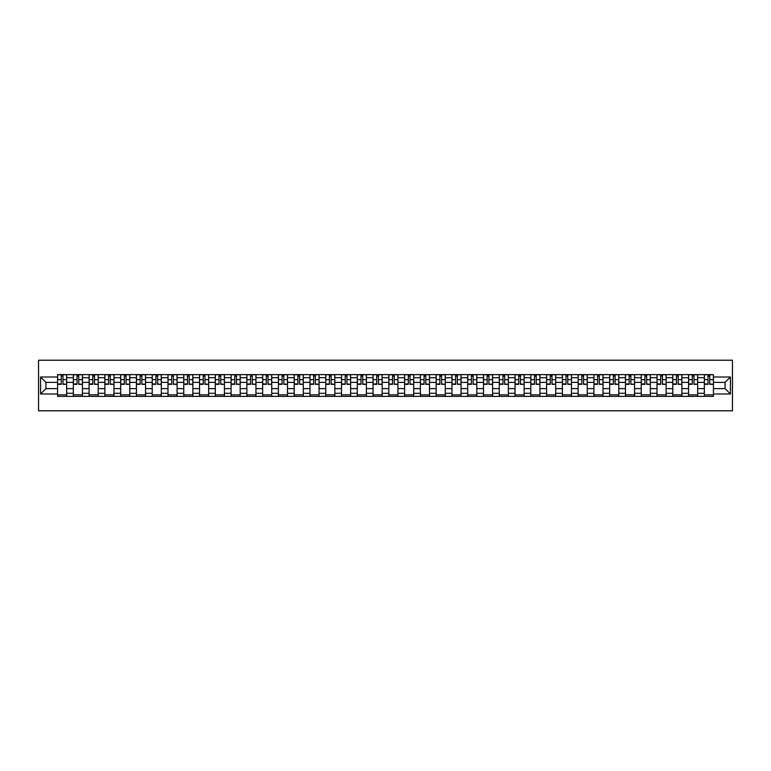 <?xml version="1.0" encoding="UTF-8"?>
<svg xmlns="http://www.w3.org/2000/svg" width="771" height="771" viewBox="0 0 771 771"><rect width="100%" height="100%" fill="white"/><g stroke="black" fill="none" stroke-linecap="round" stroke-linejoin="round"><path stroke-width="1.16" d="M38.55 410.779L732.45 410.779L732.45 360.221L38.55 360.221L38.55 410.779M73.332 396.371L73.332 377.713L66.663 377.713L66.663 396.371M66.663 377.713L66.663 374.629M73.332 377.713L73.332 374.629M82.439 374.629L82.439 396.371M89.108 396.371L89.108 374.629M98.216 374.629L98.216 396.371M104.885 396.371L104.885 374.629M113.983 374.629L113.983 396.371M120.662 396.371L120.662 374.629M129.759 374.629L129.759 396.371M136.438 396.371L136.438 374.629M145.536 374.629L145.536 396.371M152.215 396.371L152.215 374.629M161.312 374.629L161.312 396.371M167.982 396.371L167.982 374.629M177.089 374.629L177.089 396.371M183.758 396.371L183.758 374.629M192.866 374.629L192.866 396.371M199.535 396.371L199.535 374.629M208.633 374.629L208.633 396.371M215.311 396.371L215.311 374.629M224.409 374.629L224.409 396.371M231.088 396.371L231.088 374.629M240.186 374.629L240.186 396.371M246.865 396.371L246.865 374.629M255.962 374.629L255.962 396.371M262.641 396.371L262.641 374.629M271.739 374.629L271.739 396.371M278.408 396.371L278.408 374.629M287.516 374.629L287.516 396.371M294.185 396.371L294.185 374.629M303.292 374.629L303.292 396.371M309.961 396.371L309.961 374.629M319.059 374.629L319.059 396.371M325.738 396.371L325.738 374.629M334.836 374.629L334.836 396.371M341.514 396.371L341.514 374.629M350.612 374.629L350.612 396.371M357.291 396.371L357.291 374.629M366.389 374.629L366.389 396.371M373.058 396.371L373.058 374.629M382.165 374.629L382.165 396.371M388.835 396.371L388.835 374.629M397.942 374.629L397.942 396.371M404.611 396.371L404.611 374.629M413.709 374.629L413.709 396.371M420.388 396.371L420.388 374.629M429.486 374.629L429.486 396.371M436.164 396.371L436.164 374.629M445.262 374.629L445.262 396.371M451.941 396.371L451.941 374.629M461.039 374.629L461.039 396.371M467.708 396.371L467.708 374.629M476.815 374.629L476.815 396.371M483.484 396.371L483.484 374.629M492.592 374.629L492.592 396.371M499.261 396.371L499.261 374.629M508.359 374.629L508.359 396.371M515.038 396.371L515.038 374.629M524.135 374.629L524.135 396.371M530.814 396.371L530.814 374.629M539.912 374.629L539.912 396.371M546.591 396.371L546.591 374.629M555.689 374.629L555.689 396.371M562.367 396.371L562.367 374.629M571.465 374.629L571.465 396.371M578.134 396.371L578.134 374.629M587.242 374.629L587.242 396.371M593.911 396.371L593.911 374.629M603.018 374.629L603.018 396.371M609.688 396.371L609.688 374.629M618.785 374.629L618.785 396.371M625.464 396.371L625.464 374.629M634.562 374.629L634.562 396.371M641.241 396.371L641.241 374.629M650.338 374.629L650.338 396.371M657.017 396.371L657.017 374.629M666.115 374.629L666.115 396.371M672.784 396.371L672.784 374.629M681.892 374.629L681.892 396.371M688.561 396.371L688.561 374.629M697.668 374.629L697.668 396.371M704.337 396.371L704.337 374.629M704.337 388.632L697.668 388.632M688.561 388.632L681.892 388.632M672.784 388.632L666.115 388.632M657.017 388.632L650.338 388.632M641.241 388.632L634.562 388.632M625.464 388.632L618.785 388.632M609.688 388.632L603.018 388.632M593.911 388.632L587.242 388.632M578.134 388.632L571.465 388.632M562.367 388.632L555.689 388.632M546.591 388.632L539.912 388.632M530.814 388.632L524.135 388.632M515.038 388.632L508.359 388.632M499.261 388.632L492.592 388.632M483.484 388.632L476.815 388.632M467.708 388.632L461.039 388.632M451.941 388.632L445.262 388.632M436.164 388.632L429.486 388.632M420.388 388.632L413.709 388.632M404.611 388.632L397.942 388.632M388.835 388.632L382.165 388.632M373.058 388.632L366.389 388.632M357.291 388.632L350.612 388.632M341.514 388.632L334.836 388.632M325.738 388.632L319.059 388.632M309.961 388.632L303.292 388.632M294.185 388.632L287.516 388.632M278.408 388.632L271.739 388.632M262.641 388.632L255.962 388.632M246.865 388.632L240.186 388.632M231.088 388.632L224.409 388.632M215.311 388.632L208.633 388.632M199.535 388.632L192.866 388.632M183.758 388.632L177.089 388.632M167.982 388.632L161.312 388.632M152.215 388.632L145.536 388.632M136.438 388.632L129.759 388.632M120.662 388.632L113.983 388.632M104.885 388.632L98.216 388.632M89.108 388.632L82.439 388.632M73.332 388.632L66.663 388.632M704.337 382.368L697.668 382.368M688.561 382.368L681.892 382.368M672.784 382.368L666.115 382.368M657.017 382.368L650.338 382.368M641.241 382.368L634.562 382.368M625.464 382.368L618.785 382.368M609.688 382.368L603.018 382.368M593.911 382.368L587.242 382.368M578.134 382.368L571.465 382.368M562.367 382.368L555.689 382.368M546.591 382.368L539.912 382.368M530.814 382.368L524.135 382.368M515.038 382.368L508.359 382.368M499.261 382.368L492.592 382.368M483.484 382.368L476.815 382.368M467.708 382.368L461.039 382.368M451.941 382.368L445.262 382.368M436.164 382.368L429.486 382.368M420.388 382.368L413.709 382.368M404.611 382.368L397.942 382.368M388.835 382.368L382.165 382.368M373.058 382.368L366.389 382.368M357.291 382.368L350.612 382.368M341.514 382.368L334.836 382.368M325.738 382.368L319.059 382.368M309.961 382.368L303.292 382.368M294.185 382.368L287.516 382.368M278.408 382.368L271.739 382.368M262.641 382.368L255.962 382.368M246.865 382.368L240.186 382.368M231.088 382.368L224.409 382.368M215.311 382.368L208.633 382.368M199.535 382.368L192.866 382.368M183.758 382.368L177.089 382.368M167.982 382.368L161.312 382.368M152.215 382.368L145.536 382.368M136.438 382.368L129.759 382.368M120.662 382.368L113.983 382.368M104.885 382.368L98.216 382.368M89.108 382.368L82.439 382.368M73.332 382.368L66.663 382.368M45.932 388.632L57.565 388.632L57.565 382.368L45.932 382.368L45.932 388.632L40.574 393.991L40.574 377.009L57.565 377.009L57.565 382.368M713.435 382.368L713.435 388.632L725.068 388.632L725.068 382.368L713.435 382.368L713.435 374.629L57.565 374.629L57.565 377.009M713.435 377.009L730.426 377.009L730.426 393.991L713.435 393.991L713.435 388.632M57.565 388.632L57.565 396.371L713.435 396.371L713.435 393.991M57.565 393.991L40.574 393.991M66.663 394.858L57.565 394.858M61.256 376.142L62.971 376.142M82.439 394.858L73.332 394.858M77.023 376.142L78.748 376.142M98.216 394.858L89.108 394.858M92.799 376.142L94.525 376.142M113.983 394.858L104.885 394.858M108.576 376.142L110.292 376.142M129.759 394.858L120.662 394.858M124.353 376.142L126.068 376.142M145.536 394.858L136.438 394.858M140.129 376.142L141.845 376.142M161.312 394.858L152.215 394.858M155.906 376.142L157.621 376.142M177.089 394.858L167.982 394.858M171.673 376.142L173.398 376.142M192.866 394.858L183.758 394.858M187.449 376.142L189.174 376.142M208.633 394.858L199.535 394.858M203.226 376.142L204.951 376.142M224.409 394.858L215.311 394.858M219.003 376.142L220.718 376.142M240.186 394.858L231.088 394.858M234.779 376.142L236.495 376.142M255.962 394.858L246.865 394.858M250.556 376.142L252.271 376.142M271.739 394.858L262.641 394.858M266.332 376.142L268.048 376.142M287.516 394.858L278.408 394.858M282.099 376.142L283.824 376.142M303.292 394.858L294.185 394.858M297.876 376.142L299.601 376.142M319.059 394.858L309.961 394.858M313.652 376.142L315.368 376.142M334.836 394.858L325.738 394.858M329.429 376.142L331.144 376.142M350.612 394.858L341.514 394.858M345.206 376.142L346.921 376.142M366.389 394.858L357.291 394.858M360.982 376.142L362.698 376.142M382.165 394.858L373.058 394.858M376.749 376.142L378.474 376.142M397.942 394.858L388.835 394.858M392.526 376.142L394.251 376.142M413.709 394.858L404.611 394.858M408.302 376.142L410.018 376.142M429.486 394.858L420.388 394.858M424.079 376.142L425.794 376.142M445.262 394.858L436.164 394.858M439.855 376.142L441.571 376.142M461.039 394.858L451.941 394.858M455.632 376.142L457.348 376.142M476.815 394.858L467.708 394.858M471.399 376.142L473.124 376.142M492.592 394.858L483.484 394.858M487.176 376.142L488.901 376.142M508.359 394.858L499.261 394.858M502.952 376.142L504.668 376.142M524.135 394.858L515.038 394.858M518.729 376.142L520.444 376.142M539.912 394.858L530.814 394.858M534.505 376.142L536.221 376.142M555.689 394.858L546.591 394.858M550.282 376.142L551.997 376.142M571.465 394.858L562.367 394.858M566.049 376.142L567.774 376.142M587.242 394.858L578.134 394.858M581.826 376.142L583.551 376.142M603.018 394.858L593.911 394.858M597.602 376.142L599.327 376.142M618.785 394.858L609.688 394.858M613.379 376.142L615.094 376.142M634.562 394.858L625.464 394.858M629.155 376.142L630.871 376.142M650.338 394.858L641.241 394.858M644.932 376.142L646.647 376.142M666.115 394.858L657.017 394.858M660.708 376.142L662.424 376.142M681.892 394.858L672.784 394.858M676.475 376.142L678.201 376.142M697.668 394.858L688.561 394.858M692.252 376.142L693.977 376.142M713.435 394.858L704.337 394.858M708.029 376.142L709.744 376.142M40.574 377.009L45.932 382.368M725.068 388.632L730.426 393.991M725.068 382.368L730.426 377.009M62.971 383.987L66.614 384.334L62.971 384.334L62.971 374.735L66.614 374.735L64.591 374.735M66.614 383.987L66.614 374.735M61.256 376.046L62.971 376.046M59.637 374.735L57.613 374.735L57.613 384.334L61.256 384.334L61.256 374.735L59.781 374.735M57.613 374.735L64.436 374.735M78.748 383.987L82.391 384.334L78.748 384.334L78.748 374.735L82.391 374.735L80.367 374.735M82.391 383.987L82.391 374.735M77.023 376.046L78.748 376.046M75.413 374.735L73.39 374.735L73.39 384.334L77.023 384.334L77.023 374.735L75.558 374.735M73.39 374.735L80.213 374.735M94.525 383.987L98.158 384.334L94.525 384.334L94.525 374.735L98.158 374.735L96.144 374.735M98.158 383.987L98.158 374.735M92.799 376.046L94.525 376.046M91.18 374.735L89.166 374.735L89.166 384.334L92.799 384.334L92.799 374.735L91.335 374.735M89.166 374.735L95.989 374.735M110.292 383.987L113.935 384.334L110.292 384.334L110.292 374.735L113.935 374.735L111.911 374.735M113.935 383.987L113.935 374.735M108.576 376.046L110.292 376.046M106.957 374.735L104.933 374.735L104.933 384.334L108.576 384.334L108.576 374.735L107.111 374.735M104.933 374.735L111.766 374.735M126.068 383.987L129.711 384.334L126.068 384.334L126.068 374.735L129.711 374.735L127.687 374.735M129.711 383.987L129.711 374.735M124.353 376.046L126.068 376.046M122.734 374.735L120.71 374.735L120.71 384.334L124.353 384.334L124.353 374.735L122.888 374.735M120.71 374.735L127.533 374.735M141.845 383.987L145.488 384.334L141.845 384.334L141.845 374.735L145.488 374.735L143.464 374.735M145.488 383.987L145.488 374.735M140.129 376.046L141.845 376.046M138.51 374.735L136.486 374.735L136.486 384.334L140.129 384.334L140.129 374.735L138.664 374.735M136.486 374.735L143.31 374.735M157.621 383.987L161.264 384.334L157.621 384.334L157.621 374.735L161.264 374.735L159.24 374.735M161.264 383.987L161.264 374.735M155.906 376.046L157.621 376.046M154.287 374.735L152.263 374.735L152.263 384.334L155.906 384.334L155.906 374.735L154.431 374.735M152.263 374.735L159.086 374.735M173.398 383.987L177.041 384.334L173.398 384.334L173.398 374.735L177.041 374.735L175.017 374.735M177.041 383.987L177.041 374.735M171.673 376.046L173.398 376.046M170.063 374.735L168.039 374.735L168.039 384.334L171.673 384.334L171.673 374.735L170.208 374.735M168.039 374.735L174.863 374.735M189.174 383.987L192.808 384.334L189.174 384.334L189.174 374.735L192.808 374.735L190.794 374.735M192.808 383.987L192.808 374.735M187.449 376.046L189.174 376.046M185.83 374.735L183.816 374.735L183.816 384.334L187.449 384.334L187.449 374.735L185.984 374.735M183.816 374.735L190.639 374.735M204.951 383.987L208.584 384.334L204.951 384.334L204.951 374.735L208.584 374.735L206.561 374.735M208.584 383.987L208.584 374.735M203.226 376.046L204.951 376.046M201.607 374.735L199.583 374.735L199.583 384.334L203.226 384.334L203.226 374.735L201.761 374.735M199.583 374.735L206.416 374.735M220.718 383.987L224.361 384.334L220.718 384.334L220.718 374.735L224.361 374.735L222.337 374.735M224.361 383.987L224.361 374.735M219.003 376.046L220.718 376.046M217.383 374.735L215.36 374.735L215.36 384.334L219.003 384.334L219.003 374.735L217.538 374.735M215.36 374.735L222.193 374.735M236.495 383.987L240.138 384.334L236.495 384.334L236.495 374.735L240.138 374.735L238.114 374.735M240.138 383.987L240.138 374.735M234.779 376.046L236.495 376.046M233.16 374.735L231.136 374.735L231.136 384.334L234.779 384.334L234.779 374.735L233.314 374.735M231.136 374.735L237.96 374.735M252.271 383.987L255.914 384.334L252.271 384.334L252.271 374.735L255.914 374.735L253.89 374.735M255.914 383.987L255.914 374.735M250.556 376.046L252.271 376.046M248.937 374.735L246.913 374.735L246.913 384.334L250.556 384.334L250.556 374.735L249.091 374.735M246.913 374.735L253.736 374.735M268.048 383.987L271.691 384.334L268.048 384.334L268.048 374.735L271.691 374.735L269.667 374.735M271.691 383.987L271.691 374.735M266.332 376.046L268.048 376.046M264.713 374.735L262.689 374.735L262.689 384.334L266.332 384.334L266.332 374.735L264.858 374.735M262.689 374.735L269.513 374.735M283.824 383.987L287.458 384.334L283.824 384.334L283.824 374.735L287.458 374.735L285.443 374.735M287.458 383.987L287.458 374.735M282.099 376.046L283.824 376.046M280.48 374.735L278.466 374.735L278.466 384.334L282.099 384.334L282.099 374.735L280.634 374.735M278.466 374.735L285.289 374.735M299.601 383.987L303.234 384.334L299.601 384.334L299.601 374.735L303.234 374.735L301.21 374.735M303.234 383.987L303.234 374.735M297.876 376.046L299.601 376.046M296.257 374.735L294.233 374.735L294.233 384.334L297.876 384.334L297.876 374.735L296.411 374.735M294.233 374.735L301.066 374.735M315.368 383.987L319.011 384.334L315.368 384.334L315.368 374.735L319.011 374.735L316.987 374.735M319.011 383.987L319.011 374.735M313.652 376.046L315.368 376.046M312.033 374.735L310.009 374.735L310.009 384.334L313.652 384.334L313.652 374.735L312.188 374.735M310.009 374.735L316.842 374.735M331.144 383.987L334.787 384.334L331.144 384.334L331.144 374.735L334.787 374.735L332.764 374.735M334.787 383.987L334.787 374.735M329.429 376.046L331.144 376.046M327.81 374.735L325.786 374.735L325.786 384.334L329.429 384.334L329.429 374.735L327.964 374.735M325.786 374.735L332.609 374.735M346.921 383.987L350.564 384.334L346.921 384.334L346.921 374.735L350.564 374.735L348.54 374.735M350.564 383.987L350.564 374.735M345.206 376.046L346.921 376.046M343.587 374.735L341.563 374.735L341.563 384.334L345.206 384.334L345.206 374.735L343.741 374.735M341.563 374.735L348.386 374.735M362.698 383.987L366.341 384.334L362.698 384.334L362.698 374.735L366.341 374.735L364.317 374.735M366.341 383.987L366.341 374.735M360.982 376.046L362.698 376.046M359.363 374.735L357.339 374.735L357.339 384.334L360.982 384.334L360.982 374.735L359.508 374.735M357.339 374.735L364.163 374.735M378.474 383.987L382.108 384.334L378.474 384.334L378.474 374.735L382.108 374.735L380.093 374.735M382.108 383.987L382.108 374.735M376.749 376.046L378.474 376.046M375.14 374.735L373.116 374.735L373.116 384.334L376.749 384.334L376.749 374.735L375.284 374.735M373.116 374.735L379.939 374.735M394.251 383.987L397.884 384.334L394.251 384.334L394.251 374.735L397.884 374.735L395.86 374.735M397.884 383.987L397.884 374.735M392.526 376.046L394.251 376.046M390.907 374.735L388.892 374.735L388.892 384.334L392.526 384.334L392.526 374.735L391.061 374.735M388.892 374.735L395.716 374.735M410.018 383.987L413.661 384.334L410.018 384.334L410.018 374.735L413.661 374.735L411.637 374.735M413.661 383.987L413.661 374.735M408.302 376.046L410.018 376.046M406.683 374.735L404.659 374.735L404.659 384.334L408.302 384.334L408.302 374.735L406.837 374.735M404.659 374.735L411.492 374.735M425.794 383.987L429.437 384.334L425.794 384.334L425.794 374.735L429.437 374.735L427.413 374.735M429.437 383.987L429.437 374.735M424.079 376.046L425.794 376.046M422.46 374.735L420.436 374.735L420.436 384.334L424.079 384.334L424.079 374.735L422.614 374.735M420.436 374.735L427.259 374.735M441.571 383.987L445.214 384.334L441.571 384.334L441.571 374.735L445.214 374.735L443.19 374.735M445.214 383.987L445.214 374.735M439.855 376.046L441.571 376.046M438.236 374.735L436.213 374.735L436.213 384.334L439.855 384.334L439.855 374.735L438.391 374.735M436.213 374.735L443.036 374.735M457.348 383.987L460.991 384.334L457.348 384.334L457.348 374.735L460.991 374.735L458.967 374.735M460.991 383.987L460.991 374.735M455.632 376.046L457.348 376.046M454.013 374.735L451.989 374.735L451.989 384.334L455.632 384.334L455.632 374.735L454.158 374.735M451.989 374.735L458.812 374.735M473.124 383.987L476.767 384.334L473.124 384.334L473.124 374.735L476.767 374.735L474.743 374.735M476.767 383.987L476.767 374.735M471.399 376.046L473.124 376.046M469.79 374.735L467.766 374.735L467.766 384.334L471.399 384.334L471.399 374.735L469.934 374.735M467.766 374.735L474.589 374.735M488.901 383.987L492.534 384.334L488.901 384.334L488.901 374.735L492.534 374.735L490.52 374.735M492.534 383.987L492.534 374.735M487.176 376.046L488.901 376.046M485.557 374.735L483.542 374.735L483.542 384.334L487.176 384.334L487.176 374.735L485.711 374.735M483.542 374.735L490.366 374.735M504.668 383.987L508.311 384.334L504.668 384.334L504.668 374.735L508.311 374.735L506.287 374.735M508.311 383.987L508.311 374.735M502.952 376.046L504.668 376.046M501.333 374.735L499.309 374.735L499.309 384.334L502.952 384.334L502.952 374.735L501.487 374.735M499.309 374.735L506.142 374.735M520.444 383.987L524.087 384.334L520.444 384.334L520.444 374.735L524.087 374.735L522.063 374.735M524.087 383.987L524.087 374.735M518.729 376.046L520.444 376.046M517.11 374.735L515.086 374.735L515.086 384.334L518.729 384.334L518.729 374.735L517.264 374.735M515.086 374.735L521.909 374.735M536.221 383.987L539.864 384.334L536.221 384.334L536.221 374.735L539.864 374.735L537.84 374.735M539.864 383.987L539.864 374.735M534.505 376.046L536.221 376.046M532.886 374.735L530.862 374.735L530.862 384.334L534.505 384.334L534.505 374.735L533.04 374.735M530.862 374.735L537.686 374.735M551.997 383.987L555.64 384.334L551.997 384.334L551.997 374.735L555.64 374.735L553.617 374.735M555.64 383.987L555.64 374.735M550.282 376.046L551.997 376.046M548.663 374.735L546.639 374.735L546.639 384.334L550.282 384.334L550.282 374.735L548.807 374.735M546.639 374.735L553.462 374.735M567.774 383.987L571.417 384.334L567.774 384.334L567.774 374.735L571.417 374.735L569.393 374.735M571.417 383.987L571.417 374.735M566.049 376.046L567.774 376.046M564.439 374.735L562.416 374.735L562.416 384.334L566.049 384.334L566.049 374.735L564.584 374.735M562.416 374.735L569.239 374.735M583.551 383.987L587.184 384.334L583.551 384.334L583.551 374.735L587.184 374.735L585.17 374.735M587.184 383.987L587.184 374.735M581.826 376.046L583.551 376.046M580.206 374.735L578.192 374.735L578.192 384.334L581.826 384.334L581.826 374.735L580.361 374.735M578.192 374.735L585.016 374.735M599.327 383.987L602.961 384.334L599.327 384.334L599.327 374.735L602.961 374.735L600.937 374.735M602.961 383.987L602.961 374.735M597.602 376.046L599.327 376.046M595.983 374.735L593.959 374.735L593.959 384.334L597.602 384.334L597.602 374.735L596.137 374.735M593.959 374.735L600.792 374.735M615.094 383.987L618.737 384.334L615.094 384.334L615.094 374.735L618.737 374.735L616.713 374.735M618.737 383.987L618.737 374.735M613.379 376.046L615.094 376.046M611.76 374.735L609.736 374.735L609.736 384.334L613.379 384.334L613.379 374.735L611.914 374.735M609.736 374.735L616.569 374.735M630.871 383.987L634.514 384.334L630.871 384.334L630.871 374.735L634.514 374.735L632.49 374.735M634.514 383.987L634.514 374.735M629.155 376.046L630.871 376.046M627.536 374.735L625.512 374.735L625.512 384.334L629.155 384.334L629.155 374.735L627.69 374.735M625.512 374.735L632.336 374.735M646.647 383.987L650.29 384.334L646.647 384.334L646.647 374.735L650.29 374.735L648.266 374.735M650.29 383.987L650.29 374.735M644.932 376.046L646.647 376.046M643.313 374.735L641.289 374.735L641.289 384.334L644.932 384.334L644.932 374.735L643.467 374.735M641.289 374.735L648.112 374.735M662.424 383.987L666.067 384.334L662.424 384.334L662.424 374.735L666.067 374.735L664.043 374.735M666.067 383.987L666.067 374.735M660.708 376.046L662.424 376.046M659.089 374.735L657.065 374.735L657.065 384.334L660.708 384.334L660.708 374.735L659.234 374.735M657.065 374.735L663.889 374.735M678.201 383.987L681.834 384.334L678.201 384.334L678.201 374.735L681.834 374.735L679.82 374.735M681.834 383.987L681.834 374.735M676.475 376.046L678.201 376.046M674.856 374.735L672.842 374.735L672.842 384.334L676.475 384.334L676.475 374.735L675.01 374.735M672.842 374.735L679.665 374.735M693.977 383.987L697.61 384.334L693.977 384.334L693.977 374.735L697.61 374.735L695.587 374.735M697.61 383.987L697.61 374.735M692.252 376.046L693.977 376.046M690.633 374.735L688.609 374.735L688.609 384.334L692.252 384.334L692.252 374.735L690.787 374.735M688.609 374.735L695.442 374.735M709.744 383.987L713.387 384.334L709.744 384.334L709.744 374.735L713.387 374.735L711.363 374.735M713.387 383.987L713.387 374.735M708.029 376.046L709.744 376.046M706.409 374.735L704.386 374.735L704.386 384.334L708.029 384.334L708.029 374.735L706.564 374.735M704.386 374.735L711.219 374.735M688.561 377.713L681.892 377.713M672.784 377.713L666.115 377.713M657.017 377.713L650.338 377.713M641.241 377.713L634.562 377.713M625.464 377.713L618.785 377.713M609.688 377.713L603.018 377.713M593.911 377.713L587.242 377.713M578.134 377.713L571.465 377.713M562.367 377.713L555.689 377.713M546.591 377.713L539.912 377.713M530.814 377.713L524.135 377.713M515.038 377.713L508.359 377.713M499.261 377.713L492.592 377.713M483.484 377.713L476.815 377.713M467.708 377.713L461.039 377.713M451.941 377.713L445.262 377.713M436.164 377.713L429.486 377.713M420.388 377.713L413.709 377.713M404.611 377.713L397.942 377.713M388.835 377.713L382.165 377.713M373.058 377.713L366.389 377.713M357.291 377.713L350.612 377.713M341.514 377.713L334.836 377.713M325.738 377.713L319.059 377.713M309.961 377.713L303.292 377.713M294.185 377.713L287.516 377.713M278.408 377.713L271.739 377.713M262.641 377.713L255.962 377.713M246.865 377.713L240.186 377.713M231.088 377.713L224.409 377.713M215.311 377.713L208.633 377.713M199.535 377.713L192.866 377.713M183.758 377.713L177.089 377.713M167.982 377.713L161.312 377.713M152.215 377.713L145.536 377.713M136.438 377.713L129.759 377.713M120.662 377.713L113.983 377.713M104.885 377.713L98.216 377.713M89.108 377.713L82.439 377.713M704.337 377.713L697.668 377.713M688.561 393.287L681.892 393.287M672.784 393.287L666.115 393.287M657.017 393.287L650.338 393.287M641.241 393.287L634.562 393.287M625.464 393.287L618.785 393.287M609.688 393.287L603.018 393.287M593.911 393.287L587.242 393.287M578.134 393.287L571.465 393.287M562.367 393.287L555.689 393.287M546.591 393.287L539.912 393.287M530.814 393.287L524.135 393.287M515.038 393.287L508.359 393.287M499.261 393.287L492.592 393.287M483.484 393.287L476.815 393.287M467.708 393.287L461.039 393.287M451.941 393.287L445.262 393.287M436.164 393.287L429.486 393.287M420.388 393.287L413.709 393.287M404.611 393.287L397.942 393.287M388.835 393.287L382.165 393.287M373.058 393.287L366.389 393.287M357.291 393.287L350.612 393.287M341.514 393.287L334.836 393.287M325.738 393.287L319.059 393.287M309.961 393.287L303.292 393.287M294.185 393.287L287.516 393.287M278.408 393.287L271.739 393.287M262.641 393.287L255.962 393.287M246.865 393.287L240.186 393.287M231.088 393.287L224.409 393.287M215.311 393.287L208.633 393.287M199.535 393.287L192.866 393.287M183.758 393.287L177.089 393.287M167.982 393.287L161.312 393.287M152.215 393.287L145.536 393.287M136.438 393.287L129.759 393.287M120.662 393.287L113.983 393.287M104.885 393.287L98.216 393.287M89.108 393.287L82.439 393.287M73.332 393.287L66.663 393.287M704.337 393.287L697.668 393.287M62.971 379.64L66.614 379.64M57.613 383.987L61.256 383.987M57.613 379.64L61.256 379.64M78.748 379.64L82.391 379.64M73.39 383.987L77.023 383.987M73.39 379.64L77.023 379.64M94.525 379.64L98.158 379.64M89.166 383.987L92.799 383.987M89.166 379.64L92.799 379.64M110.292 379.64L113.935 379.64M104.933 383.987L108.576 383.987M104.933 379.64L108.576 379.64M126.068 379.64L129.711 379.64M120.71 383.987L124.353 383.987M120.71 379.64L124.353 379.64M141.845 379.64L145.488 379.64M136.486 383.987L140.129 383.987M136.486 379.64L140.129 379.64M157.621 379.64L161.264 379.64M152.263 383.987L155.906 383.987M152.263 379.64L155.906 379.64M173.398 379.64L177.041 379.64M168.039 383.987L171.673 383.987M168.039 379.64L171.673 379.64M189.174 379.64L192.808 379.64M183.816 383.987L187.449 383.987M183.816 379.64L187.449 379.64M204.951 379.64L208.584 379.64M199.583 383.987L203.226 383.987M199.583 379.64L203.226 379.64M220.718 379.64L224.361 379.64M215.36 383.987L219.003 383.987M215.36 379.64L219.003 379.64M236.495 379.64L240.138 379.64M231.136 383.987L234.779 383.987M231.136 379.64L234.779 379.64M252.271 379.64L255.914 379.64M246.913 383.987L250.556 383.987M246.913 379.64L250.556 379.64M268.048 379.64L271.691 379.64M262.689 383.987L266.332 383.987M262.689 379.64L266.332 379.64M283.824 379.64L287.458 379.64M278.466 383.987L282.099 383.987M278.466 379.64L282.099 379.64M299.601 379.64L303.234 379.64M294.233 383.987L297.876 383.987M294.233 379.64L297.876 379.64M315.368 379.64L319.011 379.64M310.009 383.987L313.652 383.987M310.009 379.64L313.652 379.64M331.144 379.64L334.787 379.64M325.786 383.987L329.429 383.987M325.786 379.64L329.429 379.64M346.921 379.64L350.564 379.64M341.563 383.987L345.206 383.987M341.563 379.64L345.206 379.64M362.698 379.64L366.341 379.64M357.339 383.987L360.982 383.987M357.339 379.64L360.982 379.64M378.474 379.64L382.108 379.64M373.116 383.987L376.749 383.987M373.116 379.64L376.749 379.64M394.251 379.64L397.884 379.64M388.892 383.987L392.526 383.987M388.892 379.64L392.526 379.64M410.018 379.64L413.661 379.64M404.659 383.987L408.302 383.987M404.659 379.64L408.302 379.64M425.794 379.64L429.437 379.64M420.436 383.987L424.079 383.987M420.436 379.64L424.079 379.64M441.571 379.64L445.214 379.64M436.213 383.987L439.855 383.987M436.213 379.64L439.855 379.64M457.348 379.64L460.991 379.64M451.989 383.987L455.632 383.987M451.989 379.64L455.632 379.64M473.124 379.64L476.767 379.64M467.766 383.987L471.399 383.987M467.766 379.64L471.399 379.64M488.901 379.64L492.534 379.64M483.542 383.987L487.176 383.987M483.542 379.64L487.176 379.64M504.668 379.64L508.311 379.64M499.309 383.987L502.952 383.987M499.309 379.64L502.952 379.64M520.444 379.64L524.087 379.64M515.086 383.987L518.729 383.987M515.086 379.64L518.729 379.64M536.221 379.64L539.864 379.64M530.862 383.987L534.505 383.987M530.862 379.64L534.505 379.64M551.997 379.64L555.64 379.64M546.639 383.987L550.282 383.987M546.639 379.64L550.282 379.64M567.774 379.64L571.417 379.64M562.416 383.987L566.049 383.987M562.416 379.64L566.049 379.64M583.551 379.64L587.184 379.64M578.192 383.987L581.826 383.987M578.192 379.64L581.826 379.64M599.327 379.64L602.961 379.64M593.959 383.987L597.602 383.987M593.959 379.64L597.602 379.64M615.094 379.64L618.737 379.64M609.736 383.987L613.379 383.987M609.736 379.64L613.379 379.64M630.871 379.64L634.514 379.64M625.512 383.987L629.155 383.987M625.512 379.64L629.155 379.64M646.647 379.64L650.29 379.64M641.289 383.987L644.932 383.987M641.289 379.64L644.932 379.64M662.424 379.64L666.067 379.64M657.065 383.987L660.708 383.987M657.065 379.64L660.708 379.64M678.201 379.64L681.834 379.64M672.842 383.987L676.475 383.987M672.842 379.64L676.475 379.64M693.977 379.64L697.61 379.64M688.609 383.987L692.252 383.987M688.609 379.64L692.252 379.64M709.744 379.64L713.387 379.64M704.386 383.987L708.029 383.987M704.386 379.64L708.029 379.64"/></g></svg>
